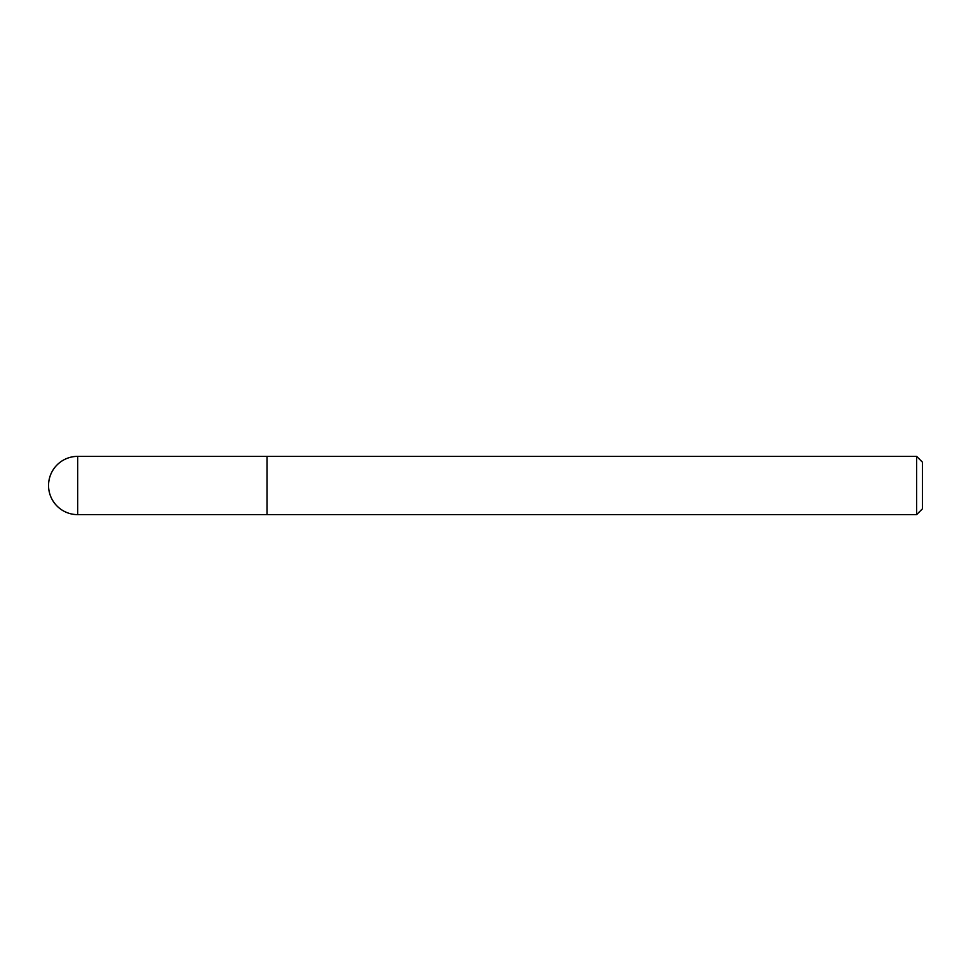 <?xml version="1.0" encoding="UTF-8"?>
<svg xmlns="http://www.w3.org/2000/svg" width="971" height="971" viewBox="0 0 971 971"><rect width="100%" height="100%" fill="white"/><g stroke="black" fill="none" stroke-linecap="round" stroke-linejoin="round"><path stroke-width="1.46" d="M916.624 514.63L922.45 508.804L922.45 462.196L916.624 456.37L916.624 514.63L267.025 514.63L267.025 456.37L77.68 456.37A29.13 29.13 0 0 0 48.55 485.5A29.13 29.13 0 0 0 77.68 514.63L77.68 456.37M77.68 514.63L267.025 514.63L267.025 456.37L916.624 456.37"/></g></svg>
